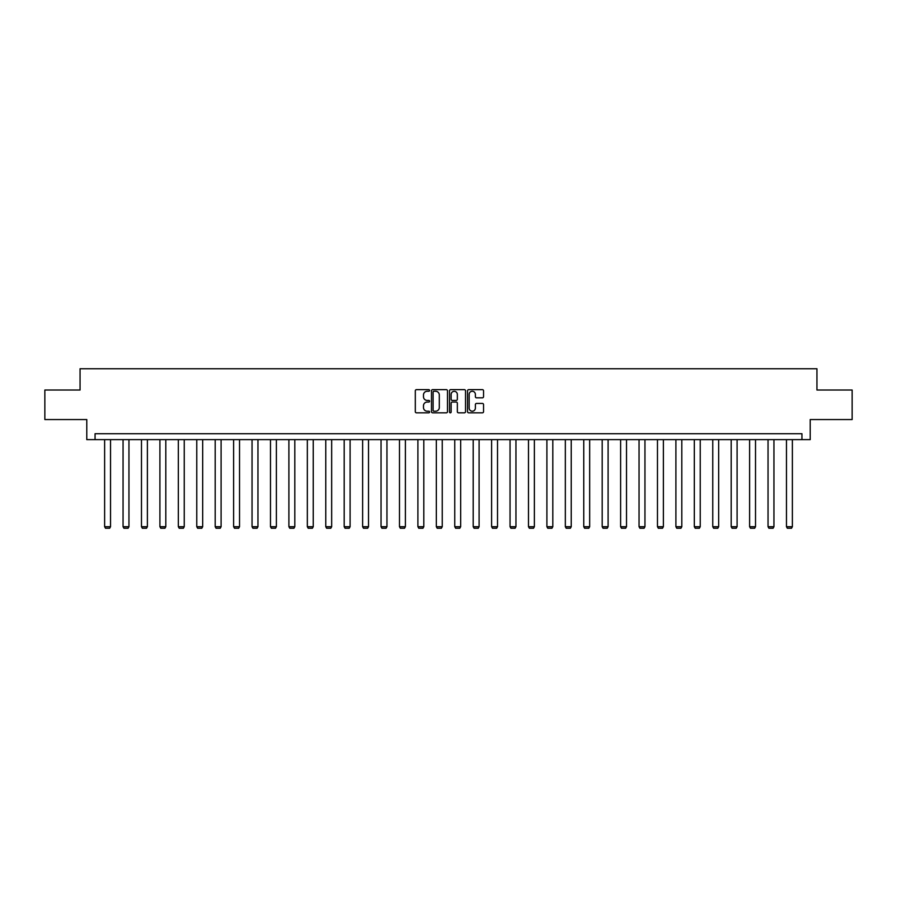 <?xml version="1.0" encoding="UTF-8"?>
<svg xmlns="http://www.w3.org/2000/svg" width="897" height="897" viewBox="0 0 897 897"><rect width="100%" height="100%" fill="white"/><g stroke="black" fill="none" stroke-linecap="round" stroke-linejoin="round"><path stroke-width="1.35" d="M429.596 390.453A0.807 0.807 0 0 0 428.788 389.646L416.466 389.646A1.155 1.155 0 0 0 415.311 390.8L415.311 411.667A1.155 1.155 0 0 0 416.466 412.833L428.788 412.833A0.807 0.807 0 0 0 429.596 412.015A0.807 0.807 0 0 0 428.788 411.207L427.196 411.207A3.711 3.711 0 0 1 423.485 407.496L423.485 405.758A3.711 3.711 0 0 1 427.196 402.047L428.788 402.047A0.807 0.807 0 0 0 429.596 401.239A0.807 0.807 0 0 0 428.788 400.421L427.196 400.421A3.711 3.711 0 0 1 423.485 396.709L423.485 394.972A3.711 3.711 0 0 1 427.196 391.26L428.788 391.26A0.807 0.807 0 0 0 429.596 390.453M482.384 397.82A1.155 1.155 0 0 0 483.55 396.653L483.55 390.8A1.155 1.155 0 0 0 482.384 389.646L468.705 389.646A1.155 1.155 0 0 0 467.55 390.8L467.55 411.667A1.155 1.155 0 0 0 468.705 412.833L482.384 412.833A1.155 1.155 0 0 0 483.55 411.667L483.55 404.603A1.155 1.155 0 0 0 482.384 403.437L476.531 403.437A1.155 1.155 0 0 0 475.376 404.603L475.376 408.101A3.106 3.106 0 0 1 472.271 411.207A3.106 3.106 0 0 1 469.165 408.101L469.165 394.366A3.106 3.106 0 0 1 472.271 391.26A3.106 3.106 0 0 1 475.376 394.366L475.376 396.653A1.155 1.155 0 0 0 476.531 397.82L482.384 397.82M801.94 439.631L810.215 439.631L810.215 419.549L852.15 419.549L852.15 390.016L816.943 390.016L816.943 368.745L80.057 368.745L80.057 390.016L44.85 390.016L44.85 419.549L86.785 419.549L86.785 439.631L801.94 439.631L801.94 433.722L95.06 433.722L95.06 439.631M447.491 390.8A1.155 1.155 0 0 0 446.325 389.646L432.646 389.646A1.155 1.155 0 0 0 431.479 390.8L431.479 411.667A1.155 1.155 0 0 0 432.646 412.833L446.325 412.833A1.155 1.155 0 0 0 447.491 411.667L447.491 390.8M450.675 389.646L464.354 389.646A1.155 1.155 0 0 1 465.521 390.8L465.521 411.667A1.155 1.155 0 0 1 464.354 412.833L458.502 412.833A1.155 1.155 0 0 1 457.347 411.667L457.347 403.213A1.155 1.155 0 0 0 456.181 402.047L452.301 402.047A1.155 1.155 0 0 0 451.135 403.213L451.135 412.015A0.807 0.807 0 0 1 450.328 412.833A0.807 0.807 0 0 1 449.509 412.015L449.509 390.8A1.155 1.155 0 0 1 450.675 389.646M433.924 391.26A0.807 0.807 0 0 0 433.105 392.079L433.105 410.4A0.807 0.807 0 0 0 433.924 411.207L435.606 411.207A3.711 3.711 0 0 0 439.306 407.496L439.306 394.972A3.711 3.711 0 0 0 435.606 391.26L433.924 391.26M457.347 394.422A3.106 3.106 0 0 0 454.241 391.327A3.106 3.106 0 0 0 451.135 394.422L451.135 399.266A1.155 1.155 0 0 0 452.301 400.421L456.181 400.421A1.155 1.155 0 0 0 457.347 399.266L457.347 394.422M110.533 439.631L110.533 526.718L104.624 526.718L104.624 439.631M110.533 526.718L109.647 528.255L105.51 528.255L104.624 526.718M128.955 439.631L128.955 526.718L123.057 526.718L123.057 439.631M128.955 526.718L128.069 528.255L123.943 528.255L123.057 526.718M147.388 439.631L147.388 526.718L141.479 526.718L141.479 439.631M147.388 526.718L146.503 528.255L142.365 528.255L141.479 526.718M165.81 439.631L165.81 526.718L159.913 526.718L159.913 439.631M165.81 526.718L164.925 528.255L160.798 528.255L159.913 526.718M184.244 439.631L184.244 526.718L178.335 526.718L178.335 439.631M184.244 526.718L183.358 528.255L179.221 528.255L178.335 526.718M202.677 439.631L202.677 526.718L196.768 526.718L196.768 439.631M202.677 526.718L201.78 528.255L197.654 528.255L196.768 526.718M221.099 439.631L221.099 526.718L215.19 526.718L215.19 439.631M221.099 526.718L220.214 528.255L216.076 528.255L215.19 526.718M239.533 439.631L239.533 526.718L233.624 526.718L233.624 439.631M239.533 526.718L238.647 528.255L234.509 528.255L233.624 526.718M257.955 439.631L257.955 526.718L252.046 526.718L252.046 439.631M257.955 526.718L257.069 528.255L252.932 528.255L252.046 526.718M276.388 439.631L276.388 526.718L270.479 526.718L270.479 439.631M276.388 526.718L275.502 528.255L271.365 528.255L270.479 526.718M294.81 439.631L294.81 526.718L288.901 526.718L288.901 439.631M294.81 526.718L293.924 528.255L289.787 528.255L288.901 526.718M313.244 439.631L313.244 526.718L307.335 526.718L307.335 439.631M313.244 526.718L312.358 528.255L308.22 528.255L307.335 526.718M331.666 439.631L331.666 526.718L325.768 526.718L325.768 439.631M331.666 526.718L330.78 528.255L326.654 528.255L325.768 526.718M350.099 439.631L350.099 526.718L344.19 526.718L344.19 439.631M350.099 526.718L349.213 528.255L345.076 528.255L344.19 526.718M368.521 439.631L368.521 526.718L362.623 526.718L362.623 439.631M368.521 526.718L367.635 528.255L363.509 528.255L362.623 526.718M386.955 439.631L386.955 526.718L381.046 526.718L381.046 439.631M386.955 526.718L386.069 528.255L381.931 528.255L381.046 526.718M405.388 439.631L405.388 526.718L399.479 526.718L399.479 439.631M405.388 526.718L404.502 528.255L400.365 528.255L399.479 526.718M423.81 439.631L423.81 526.718L417.901 526.718L417.901 439.631M423.81 526.718L422.924 528.255L418.787 528.255L417.901 526.718M442.243 439.631L442.243 526.718L436.334 526.718L436.334 439.631M442.243 526.718L441.358 528.255L437.22 528.255L436.334 526.718M460.666 439.631L460.666 526.718L454.757 526.718L454.757 439.631M460.666 526.718L459.78 528.255L455.642 528.255L454.757 526.718M479.099 439.631L479.099 526.718L473.19 526.718L473.19 439.631M479.099 526.718L478.213 528.255L474.076 528.255L473.19 526.718M497.521 439.631L497.521 526.718L491.612 526.718L491.612 439.631M497.521 526.718L496.635 528.255L492.498 528.255L491.612 526.718M515.954 439.631L515.954 526.718L510.045 526.718L510.045 439.631M515.954 526.718L515.069 528.255L510.931 528.255L510.045 526.718M534.377 439.631L534.377 526.718L528.479 526.718L528.479 439.631M534.377 526.718L533.491 528.255L529.365 528.255L528.479 526.718M552.81 439.631L552.81 526.718L546.901 526.718L546.901 439.631M552.81 526.718L551.924 528.255L547.787 528.255L546.901 526.718M571.232 439.631L571.232 526.718L565.334 526.718L565.334 439.631M571.232 526.718L570.346 528.255L566.22 528.255L565.334 526.718M589.665 439.631L589.665 526.718L583.756 526.718L583.756 439.631M589.665 526.718L588.78 528.255L584.642 528.255L583.756 526.718M608.099 439.631L608.099 526.718L602.19 526.718L602.19 439.631M608.099 526.718L607.213 528.255L603.076 528.255L602.19 526.718M626.521 439.631L626.521 526.718L620.612 526.718L620.612 439.631M626.521 526.718L625.635 528.255L621.498 528.255L620.612 526.718M644.954 439.631L644.954 526.718L639.045 526.718L639.045 439.631M644.954 526.718L644.068 528.255L639.931 528.255L639.045 526.718M663.376 439.631L663.376 526.718L657.467 526.718L657.467 439.631M663.376 526.718L662.491 528.255L658.353 528.255L657.467 526.718M681.81 439.631L681.81 526.718L675.901 526.718L675.901 439.631M681.81 526.718L680.924 528.255L676.787 528.255L675.901 526.718M700.232 439.631L700.232 526.718L694.323 526.718L694.323 439.631M700.232 526.718L699.346 528.255L695.22 528.255L694.323 526.718M718.665 439.631L718.665 526.718L712.756 526.718L712.756 439.631M718.665 526.718L717.779 528.255L713.642 528.255L712.756 526.718M737.087 439.631L737.087 526.718L731.19 526.718L731.19 439.631M737.087 526.718L736.202 528.255L732.075 528.255L731.19 526.718M755.521 439.631L755.521 526.718L749.612 526.718L749.612 439.631M755.521 526.718L754.635 528.255L750.497 528.255L749.612 526.718M773.943 439.631L773.943 526.718L768.045 526.718L768.045 439.631M773.943 526.718L773.057 528.255L768.931 528.255L768.045 526.718M792.376 439.631L792.376 526.718L786.467 526.718L786.467 439.631M792.376 526.718L791.49 528.255L787.353 528.255L786.467 526.718"/></g></svg>
